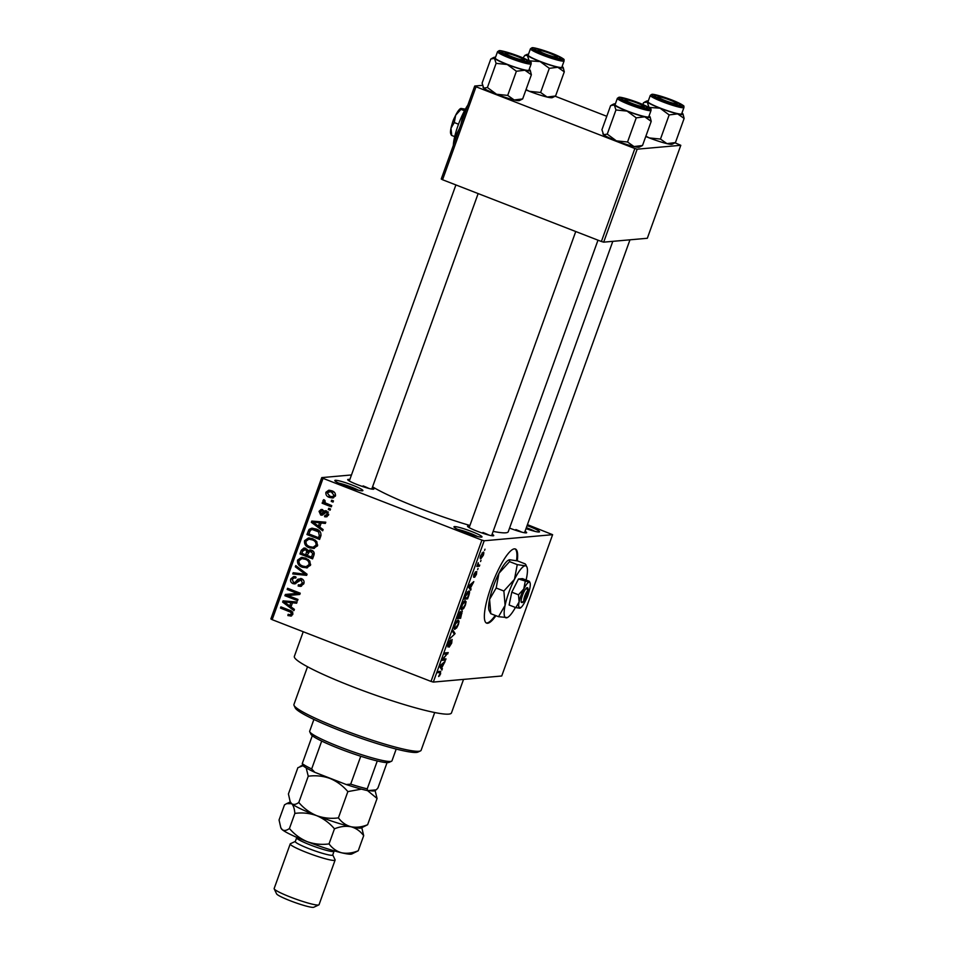 <?xml version="1.0" encoding="UTF-8"?>
<svg xmlns="http://www.w3.org/2000/svg" width="955" height="955" viewBox="0 0 955 955"><rect width="100%" height="100%" fill="white"/><g stroke="black" fill="none" stroke-linecap="round" stroke-linejoin="round"><path stroke-width="1.43" d="M464.261 532.186A14.91 1.612 -160.2 0 1 453.983 527.005A14.91 1.612 -160.2 0 1 471.698 531.529A14.91 1.612 -160.2 0 1 481.869 537.044A14.91 1.612 -160.2 0 1 464.261 532.186M477.416 536.471A12.916 1.397 19.8 0 0 470.54 533.427A12.916 1.397 19.8 0 0 457.779 529.404M527.088 525.608A14.91 1.612 -160.2 0 1 529.213 526.408A14.91 1.612 -160.2 0 1 539.384 531.923A14.91 1.612 -160.2 0 1 526.002 528.628M534.919 531.362A12.916 1.397 19.8 0 0 528.043 528.318A12.916 1.397 19.8 0 0 526.348 527.673M345.137 485.88A14.91 1.612 -160.2 0 1 334.859 480.687A14.91 1.612 -160.2 0 1 352.574 485.212A14.91 1.612 -160.2 0 1 362.745 490.727A14.91 1.612 -160.2 0 1 345.137 485.88M358.292 490.166A12.916 1.397 19.8 0 0 351.416 487.122A12.916 1.397 19.8 0 0 338.655 483.087M517.276 560.86A39.764 8.977 111.2 0 0 515.402 549.006A39.764 8.977 111.2 0 0 491.085 586.943A39.764 8.977 111.2 0 0 486.584 623.126A39.764 8.977 111.2 0 0 495.943 615.689M516.548 560.692A39.764 8.977 111.2 0 0 515.032 548.898M525.047 531.29A13.919 1.504 -160.2 0 1 526.515 532.818A13.919 1.504 -160.2 0 1 510.089 528.282A13.919 1.504 -160.2 0 1 509.564 528.079M492.123 534.215A13.919 1.504 -160.2 0 1 493.604 535.743A13.919 1.504 -160.2 0 1 477.166 531.219A13.919 1.504 -160.2 0 1 467.568 526.372A13.919 1.504 -160.2 0 1 469.681 526.133M372.283 487.623A13.919 1.504 -160.2 0 1 373.751 489.151A13.919 1.504 -160.2 0 1 357.325 484.615A13.919 1.504 -160.2 0 1 347.727 479.78A13.919 1.504 -160.2 0 1 349.828 479.541M463.545 679.387L451.464 712.931A83.491 9.037 -160.2 0 1 352.085 686.502A83.491 9.037 -160.2 0 1 294.355 656.36L303.224 631.733M612.8 241.352L508.251 531.732A75.541 8.177 -160.2 0 1 493.15 531.386M469.92 525.477A75.541 8.177 -160.2 0 1 418.338 507.821A75.541 8.177 -160.2 0 1 372.569 486.823M480.974 560.358L480.556 561.54L480.974 560.358M478.455 565.169L479.768 565.05L479.338 566.231L476.82 566.458L478.252 562.722L478.455 565.169L477.536 564.799M478.061 568.476L477.631 569.658L478.061 568.476M476.688 571.544L476.473 574.325L474.623 577.286L475.984 573.036L473.596 577.214L473.835 574.612L475.542 571.806L473.967 576.032L476.808 571.556M476.378 572.725L475.769 572.499L476.378 572.725M470.481 588.065L470.696 590.238L468.523 586.943L468.977 585.702L473.799 581.607L470.481 588.065L468.845 587.432M461.349 609.565L462.017 609.827C460.931 610.173 460.871 608.693 461.838 605.41C463.223 602.151 464.369 600.576 465.252 600.695L466.076 601.757L465.395 605.1L463.629 608.55L461.635 609.779M465.252 600.695L466.076 601.757L464.393 601.101M454.353 629.011L455.01 629.261C453.935 629.608 453.876 628.139 454.831 624.857C456.227 621.586 457.373 620.022 458.257 620.141L459.08 621.204L458.388 624.546L456.621 627.984L454.628 629.214M458.257 620.141L459.08 621.204L457.385 620.547M440.434 671.305L440.625 673.884L438.632 676.534L440.446 672.607L437.653 672.69L438.082 671.508L440.78 671.341M440.446 672.607L438.011 671.699M484.197 540.769L433.319 682.085L431.015 681.416L481.893 540.112L484.197 540.769L552.611 534.681L527.435 524.653M433.319 682.085L501.733 675.997L552.611 534.681M441.759 667.843L441.974 670.016L439.801 666.733L440.255 665.48L445.078 661.397L441.759 667.843L440.124 667.211M443.216 659.105L445.997 658.866L445.567 660.048L442.093 660.359L447.131 653.853L444.35 654.103L444.779 652.922L448.241 652.611L442.702 658.914M452.025 639.504L451.703 643.109L449.125 647.132L451.345 643.037L451.608 640.686L447.811 646.917L448.074 643.634L450.39 639.981L448.492 643.563L448.731 645.329L452.169 639.528M451.691 640.698L451.046 640.471L451.691 640.698M452.945 630.205L455.081 633.619L449.936 638.597L454.437 634.299L452.503 631.446L452.945 630.205M462.196 611.116L460.596 618.291L457.123 618.601L460.501 611.594L460.764 612.812L462.363 611.14M468.702 591.061C469.8 590.668 469.848 592.112 468.845 595.383L467.592 598.857L464.13 599.167L466.052 593.974L469.096 591.109M483.17 552.145C483.97 551.847 484.018 552.909 483.314 555.321L480.819 558.735C480.031 558.997 479.995 557.947 480.699 555.559L483.469 552.181M484.997 549.197L484.567 550.39L484.997 549.197M481.893 540.112L323.053 478.36L272.175 619.664L270.874 618.924L321.751 477.607L351.476 474.957M333.462 500.898L333.032 502.079L331.23 501.375L331.648 500.193L333.462 500.898M330.537 509.015L330.108 510.197L328.305 509.493L328.735 508.311L330.537 509.015M323.136 529.571L322.683 530.813L311.342 522.301L311.796 521.06L325.786 522.194L325.345 523.436L321.202 522.994L319.722 527.088L323.136 529.571M314.291 548.385L309.539 547.86C305.863 546.726 304.191 544.338 304.538 540.709L308.465 537.952L312.667 538.68L316.785 541.616L317.49 545.759L313.491 548.504M307.295 567.819L302.532 567.306C298.867 566.172 297.196 563.784 297.53 560.143L301.47 557.398L305.672 558.114L309.79 561.051L310.494 565.193L306.483 567.938M303.033 579.661L301.076 579.84L294.737 583.911L293.018 583.648C290.917 582.729 290.165 581.153 290.774 578.933L293.71 576.522L295.835 576.832L295.572 578.085L294.104 577.882L292.266 579.47L293.495 582.478L294.916 582.61L297.817 579.267L301.482 578.646C303.714 579.661 304.49 581.368 303.809 583.756L300.562 586.394L298.139 586.012L298.402 584.77L300.037 584.997L302.377 583.075L301.076 579.84L300.085 579.673L303.022 579.649M293.495 582.478L297.506 582.013M294.403 609.362L293.961 610.603L282.62 602.092L283.074 600.85L297.065 601.984L296.623 603.214L292.481 602.772L291 606.867L294.403 609.362M431.015 681.416L272.175 619.664M291.18 616.035L287.873 615.557L288.135 614.316L290.177 614.722L291.275 613.898L290.786 612.25L280.472 608.06L280.901 606.879L289.472 610.209C291.884 610.806 292.97 612.25 292.731 614.531L290.726 616.106M297.972 599.442L297.554 600.623L284.912 595.717L285.366 594.452L297.303 593.401L287.169 589.462L287.598 588.28L300.228 593.186L299.775 594.464L287.861 595.514L297.972 599.442M307.068 574.206L306.651 575.352L292.755 573.955L293.197 572.725L305.361 574.277L295.322 566.816L295.764 565.575L307.068 574.206M313.909 555.213L312.583 558.878L299.954 553.96L301.267 550.283L303.929 548.015L305.624 548.265L307.808 550.581L311.485 550.164C313.861 551.107 314.661 552.79 313.909 555.213M320.832 535.97L319.579 539.432L306.949 534.525L309.05 529.428L311.688 528.211L316.057 529.01C319.758 530.097 321.358 532.413 320.832 535.97M324.843 515.473L327.29 514.387L326.443 512.238L321.954 515.211L320.701 515.02L319.042 511.331L321.19 509.445L322.647 509.612L322.396 510.853L320.367 511.796L320.94 513.754L325.142 510.698L326.634 510.961L328.58 514.972L326.264 516.87L324.581 516.715L324.843 515.473L328.484 515.211M328.21 512.083L325.5 512.214M322.396 510.853L323.554 510.591M320.94 513.754L323.817 513.492L326.228 510.83M331.755 505.625L331.325 506.819L322.133 503.237L322.563 502.055L324.031 502.628L322.909 500.587L323.805 499.644L324.998 500.504L325.189 502.831L331.755 505.625M335.42 495.979L332.627 497.997L329.475 497.424C326.813 496.612 325.619 494.905 325.894 492.279L328.723 490.237L331.755 490.786C334.465 491.586 335.694 493.317 335.42 495.979M634.86 148.526L637.164 149.183L603.691 242.152L601.387 241.496L634.86 148.526L476.032 86.774L442.559 179.743L441.246 179.003L474.719 86.034L482.43 85.341M603.691 242.152L647.323 238.273L680.796 145.303L675.054 142.832M606.783 116.295L555.201 96.24M637.164 149.183L680.796 145.303M601.387 241.496L442.559 179.743M474.719 86.034L476.032 86.774M321.751 477.607L323.053 478.36M521.728 532.126A11.926 1.289 19.8 0 0 515.867 529.571M488.805 535.051A11.926 1.289 19.8 0 0 482.944 532.496M368.952 488.459A11.926 1.289 19.8 0 0 363.103 485.904M486.238 622.947A39.764 8.977 111.2 0 0 495.227 615.414M291.621 615.88L287.873 615.557M289.854 615.378L289.998 614.734M290.177 614.722L292.791 614.34M292.91 613.755L291.275 613.898M292.445 612.107L290.786 612.25M292.767 612.083L282.453 607.881L280.472 608.06M291.048 606.747L289.89 605.876M284.28 601.937L282.62 602.092M284.626 601.853L284.936 600.993M296.754 602.844L292.481 602.772M292.719 602.76L284.196 601.889L289.663 605.9L290.857 602.605L284.196 601.889M291.406 605.745L289.663 605.9M292.839 602.426L290.857 602.605M297.853 599.8L286.906 595.538L284.912 595.717M286.906 595.538L287.36 594.285M287.169 589.462L289.15 589.283L299.285 593.222L297.303 593.401M299.775 594.464L287.861 595.514M301.494 586.191L298.139 586.012M300.121 585.845L300.3 584.973M300.037 584.997L303.738 583.947M304.036 582.932L302.377 583.075M295.692 583.672L293.018 583.648M295 583.469L293.448 582.466M292.612 578.766L290.774 578.933M292.887 578.444L294.761 576.557M295.477 582.299L296.898 582.431M298.414 580.891L299.81 579.1L297.817 579.267M299.81 579.1L300.765 578.432M306.782 574.994L292.755 573.955M294.737 573.776L295.035 572.952M306.973 574.134L305.361 574.277M297.172 566.649L295.322 566.816M307.438 567.783L302.532 567.306M304.526 567.127L301.422 565.396M299.404 559.976L297.53 560.143M299.619 559.726L302.508 557.374M304.156 558.496L301.78 558.699L299.011 560.716C298.784 563.51 300.109 565.312 302.986 566.124L306.066 566.685L309.014 564.632C309.253 561.898 307.976 560.119 305.206 559.284L302.174 558.675L305.206 559.284M308.537 559.726L307.188 559.105M306.066 566.685L310.387 565.467M310.685 564.477L309.014 564.632M312.882 558.042L301.935 553.793L299.954 553.96M303.105 550.128L301.267 550.283M303.415 549.71L304.932 548.063M310.53 549.877L307.808 550.581M313.228 551.25L309.838 551.142L307.104 555.392L311.533 557.123L312.715 553.327L309.838 551.142M307.092 549.256L304.299 549.34L305.397 549.531L302.592 551.298L301.852 553.351L305.624 554.819L306.746 551.31L305.397 549.531L307.188 549.376M308.405 552.42L308.644 550.498M307.367 554.664L305.624 554.819M308.74 551.142L306.746 551.31M313.276 556.968L311.533 557.123M313.061 551.178L311.079 551.357M314.243 553.184L312.715 553.327M314.123 554.461L312.44 554.604M314.434 548.349L309.539 547.86M311.521 547.693L308.417 545.962M306.4 540.542L304.538 540.709M306.615 540.291L309.504 537.94M311.151 539.062L308.775 539.253L306.018 541.27C305.779 544.075 307.104 545.878 309.981 546.69L313.061 547.251L316.01 545.186C316.248 542.464 314.983 540.673 312.201 539.85L309.169 539.241L312.201 539.85M315.532 540.291L314.183 539.671M313.061 547.251L317.382 546.033M317.693 545.042L316.01 545.186M319.877 538.608L308.931 534.346L306.949 534.525M310.124 531.028L311.032 529.249L309.05 529.428M311.032 529.249L312.739 528.199M319.209 530.765L312.225 529.524L310.459 530.228L308.847 533.917L318.528 537.677L319.292 535.552L318.528 531.863L312.225 529.524M320.271 537.522L318.528 537.677M317.597 530.013L315.616 530.18M320.176 531.708L318.528 531.863M321.011 535.397L319.292 535.552M319.77 526.957L318.612 526.098M313.001 522.158L311.342 522.301M313.347 522.063L313.658 521.215M325.476 523.065L321.202 522.994M321.441 522.97L312.918 522.11L318.397 526.11L319.579 522.815L312.918 522.11M320.128 525.954L318.397 526.11M321.56 522.648L319.579 522.815M327.135 516.655L324.581 516.715M326.562 516.536L326.789 515.497M328.759 514.256L327.29 514.387M328.425 512.059L327.481 512.035M322.909 514.912L320.701 515.02M322.683 514.841L321.31 513.838M320.725 511.176L319.042 511.331M321.143 510.877L322.312 509.528M322.921 513.587L323.817 513.492M330.406 509.361L328.305 509.493M331.624 505.983L324.127 503.07L322.133 503.237M324.879 502.557L324.031 502.628M324.831 500.707L322.909 500.587M333.331 501.244L331.23 501.375M333.534 497.806L329.475 497.424M331.457 497.245L329.009 495.836M327.649 492.123L325.894 492.279M327.971 491.873L329.773 490.261M334.286 492.231L331.003 491.371L327.195 492.816L329.893 496.23L332.316 496.696L334.119 495.43L331.409 492.004L329.021 491.55M332.316 496.696L335.324 496.194M333.402 491.837L331.409 492.004M335.587 495.299L334.119 495.43M438.978 675.46L439.718 675.758M440.721 668.118L442.428 668.775M443.932 662.364L444.636 662.639M442.583 663.51L443.227 663.749M440.876 666.471L441.497 667.485L442.678 664.191L440.422 665.981L440.876 666.471L440.016 666.136M439.885 666.865L441.497 667.485M442.058 663.952L442.678 664.191M442.69 658.926L445.567 660.048M444.767 652.934L447.131 653.853M445.209 652.874L447.788 653.877M449.363 640.912L450.008 641.163M453.541 633.022L455.081 633.619M455.237 624.809C454.52 627.328 454.58 628.414 455.44 628.08L457.982 624.582C458.698 622.123 458.639 621.037 457.827 621.323L454.902 624.677M454.15 627.674L455.44 628.08M456.944 620.977L458.125 621.359L456.991 620.917M458.197 617.36L460.596 618.291M459.642 612.37L460.764 612.812M457.958 617.384L458.997 617.288L460.131 612.776L457.612 617.252M460.226 612.788L459.546 612.525L460.214 613.826M459.403 617.252L460.62 617.145L461.778 612.298L459.057 617.121M461.17 612.06L461.922 613.42M462.244 605.375C461.516 607.881 461.587 608.98 462.447 608.633L464.978 605.148C465.694 602.689 465.634 601.602 464.822 601.877L461.898 605.231M461.146 608.228L462.447 608.633M463.939 601.543L465.121 601.913L463.999 601.483M465.204 597.926L467.592 598.857M464.954 597.949L467.616 597.711L468.953 592.649L468.272 592.243L464.608 597.806M467.353 591.897L468.953 592.649M469.442 588.328L471.149 588.996M472.665 582.574L473.358 582.848M471.316 583.72L471.949 583.971M469.609 586.68L470.218 587.695L471.4 584.4L469.144 586.203L469.609 586.68L468.738 586.346M468.619 587.074L470.218 587.695M470.791 584.162L471.4 584.4M477.202 565.396L479.338 566.231M481.045 555.559L481.248 557.553L482.967 555.321L482.764 553.327L480.747 555.44M480.234 557.231L481.248 557.553M481.989 553.029L482.991 553.351L482.024 552.969M420.463 750.917L417.944 752.086A65.597 7.103 -160.2 0 1 340.481 730.73A65.597 7.103 -160.2 0 1 295.226 707.906L294.033 705.399A67.59 7.318 19.8 0 0 340.66 728.916A67.59 7.318 19.8 0 0 420.463 750.917A67.59 7.318 19.8 0 0 421.107 750.308L434.704 712.526M307.522 666.745L293.925 704.515A67.59 7.318 19.8 0 0 294.033 705.399M649.03 115.985A19.351 2.089 19.8 0 1 649.555 116.379A19.351 2.089 -160.2 0 1 650.104 116.976A19.351 2.089 -160.2 0 1 649.507 117.513A19.351 2.089 -160.2 0 1 644.732 116.808L651.215 121.369L650.152 117.095M647.239 108.154A13.919 1.504 -160.2 0 1 633.32 104.37A13.919 1.504 -160.2 0 1 621.538 98.711A13.919 1.504 -160.2 0 1 621.98 98.329A13.919 1.504 -160.2 0 1 637.319 102.639A13.919 1.504 -160.2 0 1 647.574 108.082A13.919 1.504 -160.2 0 1 647.239 108.154M648.182 116.999A17.894 1.934 19.8 0 0 648.767 116.737L651.035 110.422A17.894 1.934 -160.2 0 1 650.451 110.673A17.894 1.934 -160.2 0 1 631.637 105.468A17.894 1.934 -160.2 0 1 617.372 98.293L615.104 104.62A17.894 1.934 19.8 0 0 629.357 111.795A17.894 1.934 19.8 0 0 648.182 116.999M642.512 145.518L634.025 146.557A19.351 2.089 -160.2 0 0 639.241 147.166L642.512 145.518L651.215 121.369M636.245 117.847L644.732 116.808A19.351 2.089 -160.2 0 1 627.101 111.114L636.245 117.847L627.542 142.008L616.393 140.863L607.261 134.118L615.951 109.968L627.101 111.114A19.351 2.089 -160.2 0 1 614.304 104.978L615.951 109.968M607.261 134.118L603.596 134.727A19.351 2.089 -160.2 0 0 616.393 140.863A19.351 2.089 -160.2 0 0 634.025 146.557L627.542 142.008M602.844 133.7L603.047 134.13A19.351 2.089 -160.2 0 0 603.596 134.727L601.937 129.737L610.639 105.587L614.304 104.978A19.351 2.089 -160.2 0 1 613.91 103.952A19.351 2.089 -160.2 0 1 615.366 103.868M629.954 102.579A9.944 1.074 19.8 0 0 639.575 105.969A9.944 1.074 19.8 0 0 643.945 106.483A9.944 1.074 19.8 0 0 639.265 103.904A9.944 1.074 19.8 0 0 625.358 99.786A9.944 1.074 19.8 0 0 629.954 102.579M667.39 101.409A9.944 1.074 19.8 0 0 676.868 103.546A9.944 1.074 19.8 0 0 667.664 99.225A9.944 1.074 19.8 0 0 658.27 96.861A9.944 1.074 19.8 0 0 667.39 101.409M514.9 55.557A9.944 1.074 19.8 0 0 505.505 53.194A9.944 1.074 19.8 0 0 514.626 57.742A9.944 1.074 19.8 0 0 524.092 59.879A9.944 1.074 19.8 0 0 514.9 55.557M552.336 54.387A9.944 1.074 19.8 0 0 538.429 50.257A9.944 1.074 19.8 0 0 543.025 53.05A9.944 1.074 19.8 0 0 552.647 56.452A9.944 1.074 19.8 0 0 557.016 56.954A9.944 1.074 19.8 0 0 552.336 54.387M313.909 719.437L309.671 731.196A43.739 4.727 19.8 0 0 309.742 731.769A43.739 4.727 19.8 0 0 346.749 749.556A43.739 4.727 19.8 0 0 390.535 761.445A43.739 4.727 19.8 0 0 391.55 761.219A43.739 4.727 19.8 0 0 391.968 760.825L396.206 749.066M391.55 761.219L389.031 762.388A41.745 4.512 -160.2 0 1 388.052 762.603A41.745 4.512 -160.2 0 1 377.273 760.968A41.745 4.512 -160.2 0 1 360.751 756.253A41.745 4.512 -160.2 0 1 321.704 741.068A41.745 4.512 -160.2 0 1 312.297 735.708A41.745 4.512 -160.2 0 1 310.936 734.276L309.742 731.769M302.628 765.373L302.257 763.606A41.745 4.512 19.8 0 0 311.664 768.954L314.78 772.297A39.764 4.298 -160.2 0 1 302.628 765.373M312.297 735.708L302.257 763.606M377.273 760.968L367.233 788.866L367.603 790.633A39.764 4.298 -160.2 0 1 346.247 784.533L314.78 772.297M387.062 762.627L377.965 787.911L376.246 789.857L367.603 790.633M321.704 741.068L311.664 768.954M346.247 784.533L350.712 784.139A41.745 4.512 19.8 0 0 367.233 788.866M360.751 756.253L350.712 784.139M660.466 139.072L649.316 137.926A19.351 2.089 -160.2 0 0 666.948 143.632L675.436 142.593L672.165 144.229A19.351 2.089 -160.2 0 1 671.711 144.336A19.351 2.089 -160.2 0 1 666.948 143.632L660.466 139.072L669.157 114.922L677.656 113.884L684.126 118.432L683.064 114.17M642.882 104.537L643.551 102.663L647.227 102.054A19.351 2.089 -160.2 0 1 646.833 101.015A19.351 2.089 -160.2 0 1 647.287 100.92A19.351 2.089 -160.2 0 1 648.29 100.944M654.891 95.405A13.919 1.504 -160.2 0 1 670.231 99.714A13.919 1.504 -160.2 0 1 680.485 105.157A13.919 1.504 -160.2 0 1 680.163 105.229A13.919 1.504 -160.2 0 1 666.232 101.445A13.919 1.504 -160.2 0 1 654.462 95.787A13.919 1.504 -160.2 0 1 654.891 95.405M650.295 95.369L648.015 101.696A17.894 1.934 19.8 0 0 662.281 108.87A17.894 1.934 19.8 0 0 681.094 114.063A17.894 1.934 19.8 0 0 681.679 113.812L683.959 107.485A17.894 1.934 -160.2 0 1 683.374 107.748A17.894 1.934 -160.2 0 1 664.549 102.543A17.894 1.934 -160.2 0 1 650.295 95.369L651.859 94.342C653.22 93.638 668.118 98.055 677.047 102.161C686.657 107.008 683.207 105.73 683.959 107.485M648.743 107.39L660.024 108.178L669.157 114.922M681.954 113.06A19.351 2.089 -160.2 0 1 682.479 113.454A19.351 2.089 -160.2 0 1 683.028 114.051A19.351 2.089 -160.2 0 1 677.656 113.884A19.351 2.089 -160.2 0 1 660.024 108.178A19.351 2.089 19.8 0 1 647.227 102.054L648.875 107.032M675.436 142.593L684.126 118.432M645.759 136.493A19.351 2.089 -160.2 0 0 649.316 137.926L645.878 136.171M529.189 69.393A19.351 2.089 19.8 0 1 529.715 69.787A19.351 2.089 -160.2 0 1 530.264 70.384A19.351 2.089 -160.2 0 1 529.655 70.909A19.351 2.089 -160.2 0 1 524.892 70.216L531.362 74.777L530.3 70.503M527.399 61.562A13.919 1.504 -160.2 0 1 513.468 57.778A13.919 1.504 -160.2 0 1 501.685 52.119A13.919 1.504 -160.2 0 1 502.127 51.737A13.919 1.504 -160.2 0 1 517.467 56.047A13.919 1.504 -160.2 0 1 527.721 61.49A13.919 1.504 -160.2 0 1 527.399 61.562M528.33 70.395A17.894 1.934 19.8 0 0 528.915 70.145L531.195 63.818A17.894 1.934 -160.2 0 1 530.598 64.081A17.894 1.934 -160.2 0 1 511.785 58.876A17.894 1.934 -160.2 0 1 497.531 51.701L495.251 58.028A17.894 1.934 19.8 0 0 509.504 65.203A17.894 1.934 19.8 0 0 528.33 70.395M522.672 98.926L514.172 99.965A19.351 2.089 -160.2 0 0 519.389 100.561L522.672 98.926L531.362 74.777M516.392 71.255L524.892 70.216A19.351 2.089 -160.2 0 1 507.26 64.51L516.392 71.255L507.702 95.405L496.552 94.258L487.408 87.514L496.111 63.364L507.26 64.51A19.351 2.089 -160.2 0 1 494.451 58.386L496.111 63.364M487.408 87.514L483.743 88.135A19.351 2.089 -160.2 0 0 496.552 94.258A19.351 2.089 -160.2 0 0 514.172 99.965L507.702 95.405M482.991 87.108L483.194 87.538A19.351 2.089 -160.2 0 0 483.743 88.135L482.096 83.145L490.786 58.995L494.451 58.386A19.351 2.089 -160.2 0 1 494.057 57.348A19.351 2.089 -160.2 0 1 495.526 57.276M540.614 92.48L529.464 91.334A19.351 2.089 -160.2 0 0 547.096 97.04L555.583 95.989L552.312 97.637A19.351 2.089 -160.2 0 1 551.859 97.732A19.351 2.089 -160.2 0 1 547.096 97.04L540.614 92.48L549.316 68.33L557.804 67.28L564.286 71.84L563.223 67.566M523.03 57.945L524.844 55.414L527.375 55.45A19.351 2.089 -160.2 0 1 526.981 54.423A19.351 2.089 -160.2 0 1 527.435 54.328A19.351 2.089 -160.2 0 1 528.437 54.34M535.051 48.801A13.919 1.504 -160.2 0 1 550.39 53.11A13.919 1.504 -160.2 0 1 560.645 58.553A13.919 1.504 -160.2 0 1 560.31 58.625A13.919 1.504 -160.2 0 1 546.391 54.853A13.919 1.504 -160.2 0 1 534.609 49.183A13.919 1.504 -160.2 0 1 535.051 48.801M530.443 48.777L528.175 55.092A17.894 1.934 19.8 0 0 542.428 62.266A17.894 1.934 19.8 0 0 561.242 67.471A17.894 1.934 19.8 0 0 561.838 67.22L564.107 60.893A17.894 1.934 -160.2 0 1 563.522 61.144A17.894 1.934 -160.2 0 1 544.708 55.951A17.894 1.934 -160.2 0 1 530.443 48.777L532.007 47.75C533.368 47.046 548.265 51.451 557.195 55.557C566.804 60.416 563.355 59.138 564.107 60.893M528.903 60.798L540.172 61.586L549.316 68.33M562.101 66.468A19.351 2.089 -160.2 0 1 562.626 66.85A19.351 2.089 -160.2 0 1 563.175 67.459A19.351 2.089 -160.2 0 1 557.804 67.28A19.351 2.089 -160.2 0 1 540.172 61.586A19.351 2.089 19.8 0 1 527.375 55.45L529.022 60.44M555.583 95.989L564.286 71.84M525.918 89.901A19.351 2.089 -160.2 0 0 529.464 91.334L526.026 89.579M334.047 851.287L332.71 855.012A19.876 2.149 -160.2 0 1 309.05 848.709A19.876 2.149 -160.2 0 1 295.298 841.534L296.635 837.822A19.876 2.149 -160.2 0 0 310.387 844.996A19.876 2.149 -160.2 0 0 334.047 851.287L334.238 850.845M332.746 854.892L335.074 859.763A23.851 2.579 -160.2 0 1 335.11 860.073A23.851 2.579 -160.2 0 1 306.71 852.517A23.851 2.579 -160.2 0 1 290.225 843.91A23.851 2.579 -160.2 0 1 290.451 843.695L295.334 841.427M318.815 904.91L313.777 907.25A19.876 2.149 -160.2 0 1 290.296 900.78A19.876 2.149 -160.2 0 1 276.592 893.868L274.192 888.854A23.851 2.579 19.8 0 0 290.642 897.151A23.851 2.579 19.8 0 0 318.815 904.91A23.851 2.579 19.8 0 0 319.042 904.695L335.11 860.073M367.615 824.738C361.838 827.078 356.311 827.758 351.046 826.767A37.77 4.083 -160.2 0 0 361.229 827.937L367.615 824.738L377.07 798.476L374.945 789.976A37.77 4.083 -160.2 0 1 368.917 790.513M338.404 817.874C330.955 818.889 323.697 818.137 316.63 815.642C323.53 818.578 329.475 822.959 334.465 828.809C340.243 826.457 345.77 825.777 351.046 826.767C345.985 825.359 341.771 822.386 338.404 817.874L347.859 791.611L361.468 789.128M367.52 790.609L377.07 798.476M358.244 850.762C352.467 853.113 346.94 853.794 341.675 852.803A37.77 4.083 -160.2 0 0 351.858 853.973L358.244 850.762L363.688 835.661C360.31 831.148 356.096 828.188 351.046 826.767A37.77 4.083 -160.2 0 1 316.63 815.642C309.718 812.705 303.774 808.312 298.796 802.475L308.25 776.224C315.699 775.209 322.957 775.949 330.024 778.456C336.936 781.393 342.881 785.774 347.859 791.611M298.796 802.475C295.954 804.564 293.567 804.97 291.645 803.68L290.177 801.675L288.422 793.939L297.876 767.689L302.998 765.707M306.185 767.892L308.25 776.224M280.806 827.699L281.2 828.534A37.77 4.083 -160.2 0 0 282.274 829.704C284.196 830.993 286.584 830.599 289.425 828.51C294.415 834.348 300.359 838.741 307.259 841.677C314.338 844.172 321.596 844.924 329.033 843.91C332.4 848.422 336.614 851.383 341.675 852.803A37.77 4.083 -160.2 0 1 307.259 841.677A37.77 4.083 -160.2 0 1 282.274 829.704L280.806 827.699L279.051 819.975L284.483 804.874L286.691 803.609L291.645 803.68C293.388 805.387 294.462 808.622 294.868 813.409C302.293 812.395 309.551 813.135 316.63 815.642A37.77 4.083 -160.2 0 1 291.645 803.68A37.77 4.083 -160.2 0 1 290.571 802.498L290.177 801.675M341.496 782.682A37.77 4.083 19.8 0 1 330.024 778.456A37.77 4.083 -160.2 0 1 319.543 774.135M363.688 835.661L361.802 827.675M289.425 828.51L294.868 813.409M329.033 843.91L334.465 828.809M290.225 843.91L274.157 888.532A23.851 2.579 19.8 0 0 274.192 888.854M527.661 590.679L523.877 601.196L521.37 602.438L522.278 602.581L524.868 601.101L528.652 590.584A5.969 1.349 111.2 0 0 528.652 590.584L527.638 587.707L526.635 587.791L527.661 590.679A5.969 1.349 111.2 0 0 524.773 596.027A5.969 1.349 111.2 0 0 523.877 601.196M526.551 588.029A7.95 1.791 111.2 0 0 522.481 595.359A7.95 1.791 111.2 0 0 521.37 602.438M529.189 581.237L529.142 582.168L529.189 581.237L522.481 578.623L518.481 578.981L511.785 592.172L509.111 605.016L515.819 607.619L519.771 608.204L519.818 607.261M528.521 593.162A13.919 3.14 111.2 0 0 529.81 588.411A13.919 3.14 111.2 0 0 530.037 582.837A13.919 3.14 111.2 0 0 529.142 582.168L518.481 578.981M525.19 581.595L523.794 588.949L518.493 594.786L511.785 592.172M518.493 594.786L519.114 601.96L515.819 607.619M526.098 580.031A27.826 6.279 111.2 0 0 526.492 578.264A27.826 6.279 111.2 0 0 526.957 567.115A27.826 6.279 111.2 0 0 525.166 565.79A27.826 6.279 111.2 0 0 514.47 579.339A27.826 6.279 111.2 0 0 505.1 605.375A27.826 6.279 111.2 0 0 506.425 617.849A27.826 6.279 111.2 0 0 507.344 617.575A27.826 6.279 111.2 0 0 515.425 607.476M526.957 567.115L525.262 563.916L517.562 560.919L509.648 559.749L509.552 561.624L517.252 564.62L514.47 579.339L503.87 591.014L496.17 588.017L498.952 573.298L509.552 561.624M508.896 559.94A27.826 6.279 111.2 0 0 508.729 560.024L509.648 559.749M526.074 564.954L525.166 565.79L517.252 564.62M503.87 591.014L505.1 605.375L498.51 616.691L490.798 613.695L489.581 599.334L496.17 588.017M498.51 616.691L507.344 617.575M508.729 560.024A27.826 6.279 111.2 0 0 498.952 573.298A27.826 6.279 111.2 0 0 489.581 599.334A27.826 6.279 111.2 0 0 489.103 610.484L490.798 613.695M529.142 582.168A13.919 3.14 111.2 0 0 523.794 588.949A13.919 3.14 111.2 0 0 519.114 601.96A13.919 3.14 111.2 0 0 519.771 608.204A13.919 3.14 111.2 0 0 520.236 608.072A13.919 3.14 111.2 0 0 525.119 601.423A13.919 3.14 111.2 0 0 526.086 599.43M524.868 601.101A5.969 1.349 111.2 0 0 527.745 595.777A5.969 1.349 111.2 0 0 528.652 590.596L527.649 588.125M521.609 602.319L522.278 602.581M451.643 134.464L450.987 128.233L454.282 122.562L458.507 124.21M451.596 135.407L454.687 136.613M454.282 122.562L455.666 115.209L460.967 109.371L464.5 110.744M461.014 108.44L460.967 109.371L461.014 108.44L465.36 109.168M453.35 145.399A27.826 6.279 -68.8 0 1 454.305 138.368A27.826 6.279 -68.8 0 1 463.676 112.344A27.826 6.279 -68.8 0 1 467.878 105.026M453.9 143.871L454.305 138.368L459.367 128.686M460.871 124.508L463.676 112.344L467.091 107.235M451.19 134.882L450.748 133.807A13.919 3.14 -68.8 0 1 450.987 128.233A13.919 3.14 -68.8 0 1 455.666 115.209A13.919 3.14 -68.8 0 1 460.561 108.572A13.919 3.14 -68.8 0 1 460.644 108.536L460.561 108.572M452.276 123.482A5.969 1.349 -68.8 0 1 454.711 117.214M291.132 611.248L289.15 611.427M289.019 602.056L287.025 602.235M298.354 580.903L296.432 581.07M305.278 572.833L303.547 572.988M308.19 552.444L306.424 552.599M309.921 531.052L308.143 531.207M317.74 522.278L315.759 522.445M324.831 512.346L322.85 512.525M649.77 109.133A16.701 1.803 19.8 0 0 638.776 102.865A16.701 1.803 19.8 0 0 619.449 97.35A16.701 1.803 19.8 0 0 630.443 103.618A16.701 1.803 19.8 0 0 649.77 109.133M652.372 94.414A16.701 1.803 19.8 0 0 663.367 100.681A16.701 1.803 19.8 0 0 682.694 106.208A16.701 1.803 19.8 0 0 671.699 99.941A16.701 1.803 19.8 0 0 652.372 94.414M529.918 62.541A16.701 1.803 19.8 0 0 518.923 56.273A16.701 1.803 19.8 0 0 499.596 50.746A16.701 1.803 19.8 0 0 510.591 57.014A16.701 1.803 19.8 0 0 529.918 62.541M532.52 47.822A16.701 1.803 19.8 0 0 543.514 54.089A16.701 1.803 19.8 0 0 562.841 59.616A16.701 1.803 19.8 0 0 551.847 53.349A16.701 1.803 19.8 0 0 532.52 47.822M294.104 577.882L296.086 577.715M294.558 582.681L296.551 582.502M325.822 512.131L327.804 511.952M321.405 513.826L323.387 513.659M440.327 672.511L438.035 671.628M461.886 612.31L461.181 612.036M468.607 592.291L467.413 591.825M478.216 565.133L477.548 564.871M651.035 110.422C650.283 108.655 653.733 109.944 644.124 105.086C635.194 100.979 620.296 96.562 618.936 97.279L617.372 98.293M613.91 103.952L611.773 104.943M643.945 106.483L644.589 107.82M491.598 535.671L597.985 240.171M469.156 527.59L575.746 231.528M625.358 99.786L623.997 100.406M676.868 103.546L677.513 104.895M629.978 239.812L524.522 532.747M658.27 96.861L656.921 97.482M505.505 53.194L504.156 53.814M455.893 184.936L349.303 480.998M478.145 193.579L371.758 489.079M524.092 59.879L524.737 61.227M538.429 50.257L537.068 50.89M557.016 56.954L557.66 58.303M646.833 101.015L644.685 102.018M531.195 63.818C530.431 62.063 533.881 63.34 524.283 58.494C515.342 54.387 500.444 49.97 499.095 50.675L497.531 51.701M494.057 57.348L491.921 58.351M526.981 54.423L524.844 55.414M302.604 765.253L300.204 766.364M290.308 801.937L286.81 803.549M530.037 582.837L529.595 581.75"/></g></svg>
